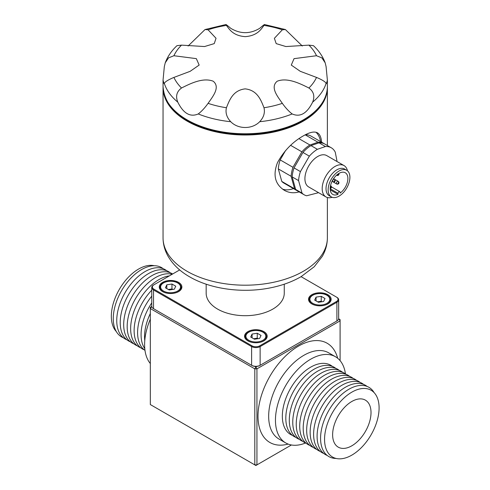 <?xml version="1.0" encoding="UTF-8"?>
<svg xmlns="http://www.w3.org/2000/svg" width="490" height="490" viewBox="0 0 490 490"><rect width="100%" height="100%" fill="white"/><g stroke="black" fill="none" stroke-linecap="round" stroke-linejoin="round"><path stroke-width="0.73" d="M172.168 274.265A40.008 23.104 120 0 0 133.2 302.973A40.008 23.104 120 0 0 137.267 345.799M172.615 274.002A40.008 23.104 120 0 0 131.436 297.675A40.008 23.104 120 0 0 133.794 343.79M360.101 382.396A40.008 23.104 120 0 0 318.433 404.366A40.008 23.104 120 0 0 320.246 451.437M356.628 380.393A40.008 23.104 120 0 0 314.954 402.357A40.008 23.104 120 0 0 316.767 449.428M151.759 287.489L151.759 306.201A6.033 3.479 0 0 0 153.523 308.663L252.032 365.54A5.427 3.136 0 0 0 254.794 366.391A5.427 3.136 0 0 0 256.95 366.391A5.427 3.136 0 0 0 259.712 365.54L336.899 320.974A6.033 3.479 0 0 0 338.663 318.512L338.663 299.8A6.033 3.479 180 0 1 336.899 302.263L260.135 346.577A6.033 3.479 180 0 1 251.609 346.577L153.523 289.951A6.033 3.479 180 0 1 151.759 287.489A6.033 3.479 180 0 1 153.523 285.027L153.952 284.782A5.427 3.136 0 0 0 153.952 289.21L252.032 345.842A5.427 3.136 0 0 0 259.712 345.842L336.471 301.522A5.427 3.136 0 0 0 336.471 297.093L301.087 276.66M254.794 366.391L255.872 367.016L256.95 366.391M338.504 319.309L339.031 319.002L338.645 318.782M165.234 62.818L164.321 66.658L163.041 80.17L164.009 83.637L164.321 83.374C165.026 81.793 168.223 79.809 173.913 77.42L190.157 71.313L199.161 65.066L196.337 58.635L173.913 55.731L168.566 57.857L165.234 62.818C167.641 56.442 171.549 50.727 176.964 45.68L181.514 45.135L204.538 46.544L214.234 43.616L216.035 38.287L208.079 29.798L205.022 29.547L188.117 46.005M302.299 46.005L285.401 29.547L282.344 29.798L274.382 38.312L276.195 43.622L285.884 46.544L308.908 45.135L313.459 45.68C318.874 50.727 322.781 56.442 325.182 62.818L321.863 57.863L316.509 55.731L294.043 58.653L291.281 65.084L300.266 71.313L316.509 77.42C322.187 79.797 325.385 81.787 326.095 83.374L326.413 83.637L327.381 80.17L326.095 66.658L325.182 62.818M282.344 29.798A73.733 42.569 180 0 0 263.994 25.407C265.151 23.845 263.718 24.812 259.688 28.316C250.072 34.104 240.425 34.104 230.735 28.316C226.711 24.819 225.271 23.845 226.429 25.407C229.406 29.339 233.013 35.752 245.263 36.646C257.519 35.672 261.011 29.32 263.994 25.407L264.386 24.5L285.401 29.547M282.344 103.347C285.541 107.855 288.818 111.383 292.169 113.95C300.143 117.447 306.967 113.508 312.644 102.128C314.99 96.291 313.747 91.587 308.908 88.01C299.819 83.429 287.152 77.212 277.156 81.242C269.953 87.318 277.505 96.352 282.344 103.347A73.733 42.569 180 0 1 263.994 107.739C261.017 100.266 257.409 90.16 245.159 88.874C232.903 90.289 229.412 100.297 226.429 107.739C225.271 112.731 226.705 117.392 230.735 121.716C238.183 129.391 252.166 129.446 259.688 121.716C263.712 117.404 265.151 112.743 263.994 107.739M163.048 86.951A82.173 47.444 0 0 0 163.041 87.563A82.173 47.444 0 0 0 187.107 121.11A82.173 47.444 0 0 0 276.654 131.394A82.173 47.444 0 0 0 327.381 87.563A82.173 47.444 0 0 0 327.375 86.951M299.139 191.89C293.829 193.434 288.886 192.901 284.31 190.298C275.013 184.252 272.734 175.034 277.475 162.649C283.869 150.945 292.487 142.026 303.316 135.883C309.686 132.184 314.409 131.173 317.483 132.845C319.805 134.211 321.189 137.335 321.63 142.198M336.899 320.974L336.471 321.22A5.427 3.136 180 0 1 336.471 321.22L336.899 320.974L336.899 302.263L336.471 301.522M153.952 308.908L153.952 308.908A5.427 3.136 180 0 1 153.946 308.902L153.523 308.663L153.952 308.908M153.523 308.663L153.523 289.951L153.952 289.21M252.032 345.842L251.609 346.577L251.609 365.289A6.033 3.479 0 0 0 260.135 365.289L259.712 365.54M208.079 103.347C212.954 96.328 220.518 87.177 213.193 81.205C203.056 77.267 190.573 83.453 181.514 88.01C176.676 91.575 175.432 96.279 177.778 102.128C183.413 113.478 190.236 117.416 198.248 113.95C201.592 111.395 204.869 107.867 208.079 103.347A73.733 42.569 180 0 0 226.429 107.739M311.842 294.692A11.307 6.529 0 0 0 308.535 299.304A11.307 6.529 0 0 0 319.841 305.834A11.307 6.529 0 0 0 331.148 299.304A11.307 6.529 0 0 0 324.166 293.277A11.307 6.529 0 0 0 311.842 294.692M162.588 282.381A11.307 6.529 0 0 0 159.275 286.993A11.307 6.529 0 0 0 170.581 293.522A11.307 6.529 0 0 0 181.888 286.993A11.307 6.529 0 0 0 174.912 280.966A11.307 6.529 0 0 0 162.588 282.381M179.683 269.923L153.952 284.782M336.471 297.093L336.899 297.338A6.033 3.479 180 0 1 338.663 299.8M247.879 331.62A11.307 6.529 0 0 0 244.565 336.238A11.307 6.529 0 0 0 255.872 342.767A11.307 6.529 0 0 0 267.179 336.238A11.307 6.529 0 0 0 260.202 330.205A11.307 6.529 0 0 0 247.879 331.62M206.161 284.188L206.161 293.149A39.053 22.546 0 0 0 217.597 309.092A39.053 22.546 0 0 0 260.153 313.98A39.053 22.546 0 0 0 284.261 293.149L284.261 284.188M282.436 189.054A33.173 19.153 120 0 0 293.418 188.589M320.558 141.579A33.173 19.153 120 0 0 315.934 132.233M308.908 45.135A73.733 42.569 180 0 1 316.509 55.731M205.022 29.547L226.037 24.5L226.429 25.407A73.733 42.569 180 0 0 208.079 29.798M181.514 88.01A73.733 42.569 180 0 1 173.913 77.42M257.74 338.719A4.631 2.671 0 0 0 254.671 338.578A4.631 2.671 0 0 0 253.74 338.786M252.093 334.058L257.256 333.255L261.035 335.436L259.651 338.418L254.488 339.221L250.709 337.034L252.093 334.058L252.093 337.837M253.655 338.737L257.256 338.18L257.256 333.255M258.089 338.663L257.256 338.18M172.449 289.474A4.631 2.671 0 0 0 169.381 289.339A4.631 2.671 0 0 0 168.45 289.547M166.802 284.812L171.966 284.016L175.745 286.197L174.36 289.18L169.197 289.976L165.418 287.795L166.802 284.812L166.802 288.592M168.364 289.498L171.966 288.941L171.966 284.016M172.799 289.418L171.966 288.941M321.71 301.785A4.631 2.671 0 0 0 318.641 301.65A4.631 2.671 0 0 0 317.71 301.858M316.062 297.124L321.226 296.328L325.005 298.508L323.621 301.491L318.457 302.287L314.678 300.107L316.062 297.124L316.062 300.903M317.624 301.803L321.226 301.246L321.226 296.328M322.059 301.73L321.226 301.246M297.222 190.757A27.14 15.668 -60 0 1 296.677 190.469L283.882 183.082A27.14 15.668 -60 0 1 281.781 181.416L278.32 168.909A27.14 15.668 -60 0 1 280.176 159.905L285.627 150.467M305.227 134.83A27.14 15.668 -60 0 1 311.021 136.073L323.817 143.46A27.14 15.668 -60 0 1 324.337 143.791M296.677 190.469A27.14 15.668 -60 0 1 294.57 188.803L291.115 176.296A27.14 15.668 -60 0 1 292.971 167.292L280.176 159.905M291.115 176.296L278.32 168.909M294.57 188.803L281.781 181.416M292.971 167.292L301.889 151.839A27.14 15.668 -60 0 1 309.925 144.997L317.979 142.222L305.203 134.848M317.979 142.222A27.14 15.668 -60 0 1 323.817 143.46M298.575 180.602A27.14 15.668 -60 0 1 300.431 171.598L294.037 167.905A27.14 15.668 -60 0 0 292.181 176.908L295.642 189.416L302.036 193.109L298.575 180.602L292.181 176.908M318.58 192.668L306.636 195.767A27.14 15.668 -60 0 1 304.137 194.775L297.742 191.082A27.14 15.668 -60 0 1 295.642 189.416M304.137 194.775A27.14 15.668 -60 0 1 302.036 193.109M300.431 171.598L309.349 156.151A27.14 15.668 -60 0 1 317.385 149.303L325.44 146.528A27.14 15.668 -60 0 1 331.277 147.772A27.14 15.668 -60 0 1 335.27 152.206L336.893 160.567A27.14 15.668 -60 0 1 336.869 161.443M325.44 146.528L319.045 142.835A27.14 15.668 -60 0 1 324.882 144.078L331.277 147.772M301.889 151.839L290.65 145.352M309.925 144.997L298.955 138.664M309.349 156.151L302.955 152.457L294.037 167.905M302.955 152.457A27.14 15.668 -60 0 1 310.991 145.61L319.045 142.835M317.385 149.303L310.991 145.61M332.159 197.286A18.093 10.443 -60 0 1 325.936 196.913L308.663 186.941A18.093 10.443 -60 0 1 308.663 166.049A18.093 10.443 -60 0 1 326.757 155.606L344.023 165.577A18.093 10.443 -60 0 1 347.459 170.783M331.344 196.907L329.207 195.675A15.38 8.881 -60 0 1 329.207 177.913A15.38 8.881 -60 0 1 344.586 169.038L346.718 170.269A15.38 8.881 -60 0 1 346.718 188.025A15.38 8.881 -60 0 1 331.344 196.907A15.38 8.881 -60 0 1 331.338 179.144A15.38 8.881 -60 0 1 346.718 170.269M325.936 196.913A18.093 10.443 -60 0 1 325.936 176.02A18.093 10.443 -60 0 1 344.023 165.577M324.558 439.389A38.563 22.264 -60 0 1 351.826 392.159A38.563 22.264 -60 0 1 379.095 407.901A38.563 22.264 -60 0 1 351.826 455.13A38.563 22.264 -60 0 1 324.558 439.389M371.016 412.562A27.14 15.668 120 0 0 365.393 400.14A27.14 15.668 120 0 0 338.253 415.808A27.14 15.668 120 0 0 338.253 447.149A27.14 15.668 120 0 0 359.17 439.873A27.14 15.668 120 0 0 371.016 412.562M154.264 265.721A38.563 22.264 120 0 0 119.315 289.406A38.563 22.264 120 0 0 116.283 331.516M374.14 392.668A40.008 23.104 120 0 0 328.857 410.381A40.008 23.104 120 0 0 336.152 458.456M163.225 268.734A40.008 23.104 120 0 0 121.551 290.699A40.008 23.104 120 0 0 123.37 337.769M367.053 386.408A40.008 23.104 120 0 0 325.378 408.378A40.008 23.104 120 0 0 327.198 455.449M166.704 270.737A40.008 23.104 120 0 0 125.03 292.708A40.008 23.104 120 0 0 126.843 339.778M363.58 384.405A40.008 23.104 120 0 0 321.906 406.369A40.008 23.104 120 0 0 323.719 453.446M170.177 272.746A40.008 23.104 120 0 0 128.503 294.711A40.008 23.104 120 0 0 130.316 341.787M151.778 306.471L150.326 308.541L150.326 404.562L254.806 464.888L254.806 368.86L150.326 308.541L150.326 307.31L151.392 306.691L151.918 306.997M340.097 360.652L340.097 319.621L339.031 319.002L340.097 320.852L256.938 368.86L255.872 367.016L254.806 368.86L256.938 368.86L256.938 464.888L291.409 444.981M337.677 358.264A57.293 33.081 120 0 0 293.277 349.505A57.293 33.081 120 0 0 258.003 416.255A57.293 33.081 120 0 0 288.126 444.081M256.938 464.888L254.806 464.888L255.872 465.5L256.938 464.888M345.432 373.803A49.753 28.726 120 0 0 335.509 356.769L328.729 352.855A49.753 28.726 120 0 0 290.386 366.183A49.753 28.726 120 0 0 268.667 416.255A49.753 28.726 120 0 0 278.969 439.034L285.756 442.948A49.753 28.726 120 0 0 305.46 443.027M335.509 356.769A49.753 28.726 120 0 0 285.756 385.495A49.753 28.726 120 0 0 285.756 442.948M150.326 363.531A49.753 28.726 -60 0 1 150.326 319.137M332.3 366.342A40.008 23.104 120 0 0 290.625 388.313A40.008 23.104 120 0 0 292.438 435.383M335.773 368.351A40.008 23.104 120 0 0 294.098 390.316A40.008 23.104 120 0 0 295.917 437.392M339.252 370.36A40.008 23.104 120 0 0 297.577 392.325A40.008 23.104 120 0 0 299.39 439.395M150.326 313.52A40.008 23.104 120 0 0 144.771 340.624M342.724 372.363A40.008 23.104 120 0 0 301.05 394.327A40.008 23.104 120 0 0 302.863 441.404M151.759 302.894A40.008 23.104 120 0 0 144.795 348.684M346.203 374.372A40.008 23.104 120 0 0 304.529 396.337A40.008 23.104 120 0 0 306.342 443.413M151.759 296.15A40.008 23.104 120 0 0 144.991 350.381M349.676 376.375A40.008 23.104 120 0 0 308.002 398.346A40.008 23.104 120 0 0 309.815 445.416M151.759 290.178A40.008 23.104 120 0 0 144.219 349.811M353.149 378.384A40.008 23.104 120 0 0 311.481 400.348A40.008 23.104 120 0 0 313.294 447.425M169.338 275.894A40.008 23.104 120 0 0 134.634 309.588A40.008 23.104 120 0 0 140.746 347.802M338.002 194.328A12.513 7.228 -60 0 1 332.771 194.42A12.513 7.228 -60 0 1 332.771 179.971A12.513 7.228 -60 0 1 345.285 172.75A12.513 7.228 -60 0 1 347.398 182.09A12.513 7.228 -60 0 1 340.097 193.115L340.097 192.374A1.507 0.87 120 0 0 339.784 191.682A1.507 0.87 120 0 0 338.749 191.964A1.507 0.87 120 0 0 338.002 193.274L338.002 194.328L330.242 189.851M338.002 193.274L330.18 188.76M187.107 271.301A82.173 47.444 0 0 0 276.654 281.585A82.173 47.444 0 0 0 327.381 237.754C327.332 244.314 325.636 250.519 322.298 256.362L314.237 266.738L301.087 276.66C291.887 281.971 281.364 285.756 269.525 288.022C242.183 293.363 210.7 289.155 189.606 276.819C180.087 271.387 172.915 264.539 168.082 256.282C164.769 250.464 163.084 244.283 163.041 237.754A82.173 47.444 0 0 0 187.107 271.301M163.041 86.332A82.173 47.444 0 0 0 245.208 133.77A82.173 47.444 0 0 0 327.381 86.332C328.141 110.893 293.626 132.484 252.828 134.205C236.125 135.044 220.396 133.145 205.647 128.503C178.482 119.193 164.285 105.136 163.041 86.332L163.041 80.17M259.712 345.842L260.135 346.577L260.135 365.289M177.778 102.128A82.173 47.444 180 0 1 164.321 83.374M326.095 83.374A82.173 47.444 180 0 1 312.644 102.128M292.169 113.95A82.173 47.444 180 0 1 259.688 121.716M230.735 121.716A82.173 47.444 180 0 1 198.248 113.95M316.509 77.42A73.733 42.569 180 0 1 308.908 88.01M173.913 55.731A73.733 42.569 180 0 1 181.514 45.135M262.91 332.177A9.953 5.745 0 0 0 246.262 334.75A9.953 5.745 0 0 0 258.451 341.787A9.953 5.745 0 0 0 262.91 332.177M250.764 342.063A10.553 6.094 180 0 1 245.319 336.728C244.773 331.338 257.079 328.233 263.21 332.147C265.317 333.402 266.389 334.933 266.425 336.728A10.553 6.094 180 0 1 260.98 342.063M177.619 282.932A9.953 5.745 0 0 0 160.971 285.511A9.953 5.745 0 0 0 173.16 292.542A9.953 5.745 0 0 0 177.619 282.932M165.473 292.818A10.553 6.094 180 0 1 160.028 287.489C159.483 282.099 171.788 278.988 177.919 282.901C180.026 284.163 181.098 285.688 181.135 287.489A10.553 6.094 180 0 1 175.69 292.818M326.879 295.243A9.953 5.745 0 0 0 310.225 297.822A9.953 5.745 0 0 0 322.414 304.854A9.953 5.745 0 0 0 326.879 295.243M314.733 305.129A10.553 6.094 180 0 1 309.288 299.8C308.743 294.404 321.042 291.299 327.179 295.213C329.28 296.475 330.358 298 330.395 299.8A10.553 6.094 180 0 1 324.95 305.129M338.504 173.693A1.507 0.87 -60 0 1 338.223 174.416A1.507 0.87 -60 0 1 336.716 175.285A1.507 0.87 -60 0 1 336.587 175.175M336.563 175.2L336.716 175.285A1.507 1.507 0 0 0 338.884 173.454M334.462 179.205L338.223 181.38A1.507 0.87 -60 0 1 338.223 183.119A1.507 0.87 -60 0 1 336.716 183.989A1.507 0.87 -60 0 1 336.716 182.249A1.507 0.87 -60 0 1 338.223 181.38L338.223 181.38A1.507 1.507 0 0 1 338.774 183.438A1.507 1.507 0 0 1 336.716 183.989L332.949 181.815A1.507 0.87 -60 0 1 332.949 180.075A1.507 0.87 -60 0 1 334.456 179.199A1.507 0.87 -60 0 1 334.456 180.945A1.507 0.87 -60 0 1 332.949 181.815L332.949 181.815A1.507 1.507 0 0 0 335.007 181.263A1.507 1.507 0 0 0 334.456 179.199L333.574 178.691M330.523 185.673A1.507 0.87 -60 0 1 330.683 185.728A1.507 0.87 -60 0 1 330.683 187.474A1.507 0.87 -60 0 1 330.199 188.074M330.53 185.643L330.683 185.728A1.507 1.507 0 0 1 330.18 188.521M163.041 87.563L163.041 237.754M327.381 87.563L327.381 145.524M327.381 197.519L327.381 237.754M327.381 80.17L327.381 86.332M245.319 336.728L245.319 338.584M266.425 336.728L266.425 338.584M160.028 287.489L160.028 289.339M181.135 287.489L181.135 289.339M309.288 299.8L309.288 301.65M330.395 299.8L330.395 301.65M330.983 186.604L339.784 191.682"/></g></svg>

